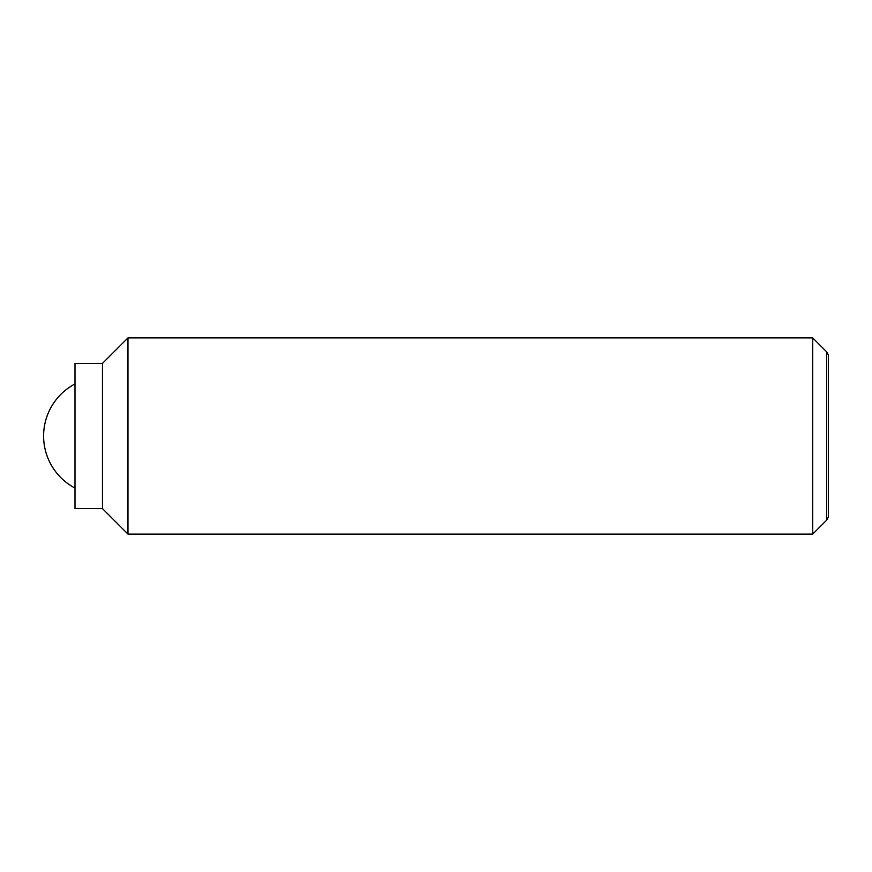 <?xml version="1.0" encoding="UTF-8"?>
<svg xmlns="http://www.w3.org/2000/svg" width="872" height="872" viewBox="0 0 872 872"><rect width="100%" height="100%" fill="white"/><g stroke="black" fill="none" stroke-linecap="round" stroke-linejoin="round"><path stroke-width="1.31" d="M812.704 337.9L812.704 534.1L127.966 534.1L127.966 337.9L812.704 337.9L826.623 351.819L826.623 520.181L828.4 517.107L828.4 354.893L826.623 351.819M102.46 363.406L102.46 508.594L74.992 508.594L74.992 363.406L102.46 363.406L127.966 337.9M74.992 383.942A58.86 58.86 0 0 0 74.992 488.058M102.46 508.594L127.966 534.1M826.623 520.181L812.704 534.1"/></g></svg>
